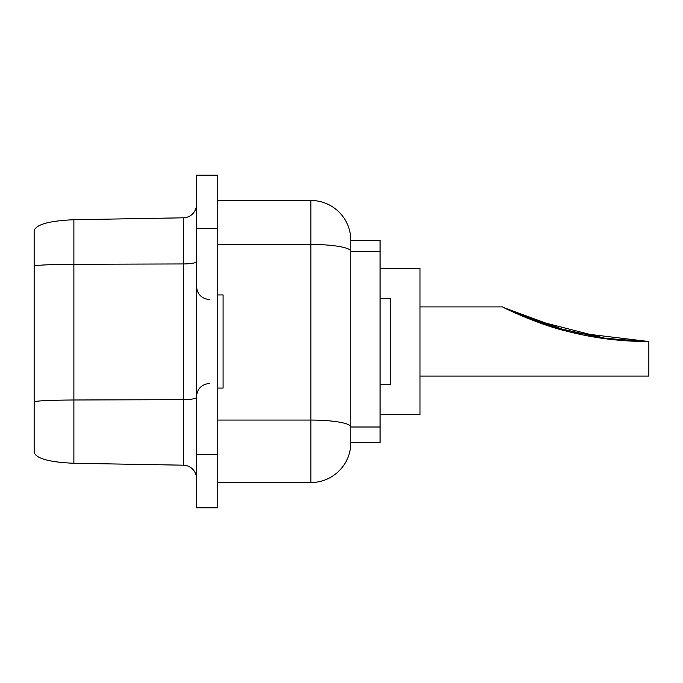 <?xml version="1.0" encoding="UTF-8"?>
<svg xmlns="http://www.w3.org/2000/svg" width="683" height="683" viewBox="0 0 683 683"><rect width="100%" height="100%" fill="white"/><g stroke="black" fill="none" stroke-linecap="round" stroke-linejoin="round"><path stroke-width="1.02" d="M648.568 341.5L569.759 331.955L504.114 307.726L550.404 326.483L605.787 338.785L550.404 326.483L504.114 307.726L550.404 326.483L605.787 338.785L550.404 326.483L504.114 307.726M645.623 341.5L598.47 337.744L645.623 341.5M566.659 331.17L525.79 317.552M528.164 318.517L566.617 331.153L528.164 318.517M420.002 376.094L648.85 376.094L648.85 341.5L608.391 339.118L528.796 318.765L608.374 339.118L528.796 318.765L608.374 339.118L639.143 341.398L613.786 339.733M350.814 442.618L380.081 442.618L380.081 240.382L350.814 240.382L350.814 442.618A39.913 39.913 0 0 1 310.902 482.531L217.757 482.531M34.15 401.843C36.617 400.793 49.859 400.178 73.884 399.99L183.403 399.666L183.403 465.183A13.301 13.301 0 0 1 196.473 478.484A13.301 13.301 0 0 0 183.403 465.183L73.884 463.27C49.859 462.237 36.617 458.686 34.15 452.624L34.15 230.376C36.617 224.314 49.859 220.763 73.884 219.73L73.884 463.27M217.757 388.072L223.085 388.072L223.085 294.928L217.757 294.928M380.081 268.325L420.002 268.325L420.002 414.675L380.081 414.675M645.546 341.5L598.47 337.744M528.07 318.474L566.617 331.153M645.742 341.5L605.804 338.785L645.742 341.5M502.492 306.906L527.37 318.193L502.492 306.906L527.37 318.193L502.492 306.906L420.002 306.906M648.85 341.5L646.084 341.5C618.909 341.372 592.161 337.854 565.857 330.956C542.404 325.62 508.118 310.176 502.5 306.906C509.287 310.774 542.994 325.765 566.292 331.067C592.417 337.889 619.02 341.363 646.084 341.5L646.366 341.5M380.081 298.3L390.727 298.3L390.727 384.7L380.081 384.7M196.473 397.352A13.301 2.314 180 0 1 183.403 399.666L183.403 217.817L73.884 219.73M34.15 451.933L34.15 452.624M34.15 266.25L34.15 231.067L34.15 266.25M217.757 175.181L196.473 175.181L196.473 507.819L217.757 507.819L217.757 175.181M183.403 217.817A13.301 13.301 0 0 0 196.473 204.516M310.902 482.531L310.902 200.469L217.757 200.469M310.902 200.469A39.913 39.913 0 0 1 350.814 240.382M380.081 427.003L350.814 427.003A39.913 6.932 180 0 0 310.902 420.071L217.757 420.071M380.081 251.378L350.814 251.378A39.913 6.932 180 0 0 310.902 244.446L217.757 244.446M196.473 261.64A13.301 2.314 180 0 1 183.403 263.945L73.884 264.278C49.859 264.458 36.617 265.081 34.15 266.131M217.757 228.404L196.473 228.404M217.757 454.596L196.473 454.596M183.403 465.183A13.301 13.301 0 0 1 196.473 478.484M209.775 383.411C201.698 384.196 197.259 388.636 196.473 396.721M196.473 286.279C197.259 294.364 201.698 298.804 209.775 299.589L207.12 299.316"/></g></svg>
